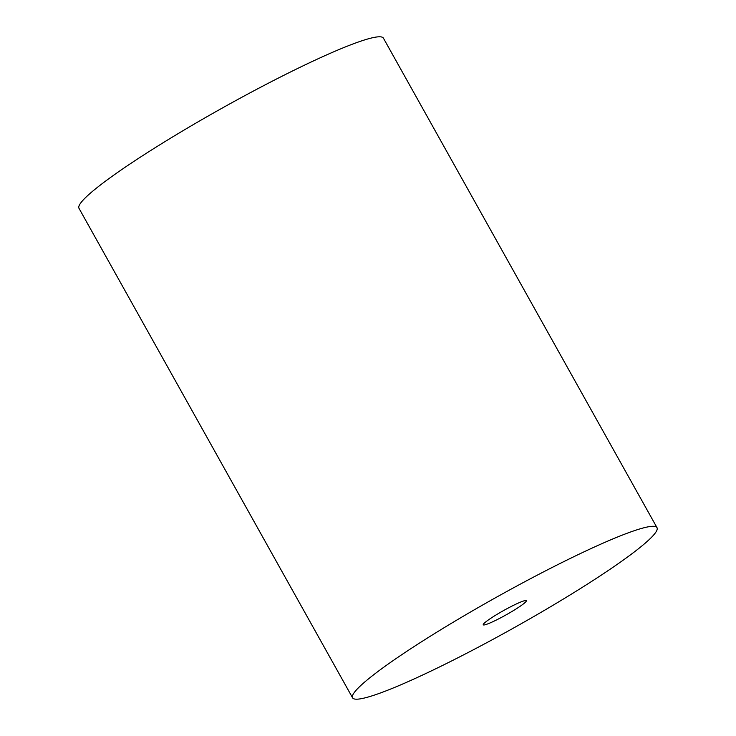 <?xml version="1.0" encoding="UTF-8"?>
<svg xmlns="http://www.w3.org/2000/svg" width="736" height="736" viewBox="0 0 736 736"><rect width="100%" height="100%" fill="white"/><g stroke="black" fill="none" stroke-linecap="round" stroke-linejoin="round"><path stroke-width="1.1" d="M652.804 535.955A174.377 17.618 150.8 0 0 657.009 527.675A174.377 17.618 150.8 0 0 496.193 597.365A174.377 17.618 150.8 0 0 352.572 697.82A174.377 17.618 150.8 0 0 490.654 640.605A174.377 17.618 150.8 0 0 652.804 535.955M657.009 527.675L383.428 38.171A174.377 17.618 150.8 0 0 222.612 107.861A174.377 17.618 150.8 0 0 78.991 208.316L352.572 697.82M483.856 623.604A24.656 2.493 150.8 0 0 510.775 612.186A24.656 2.493 150.8 0 0 519.726 602.453A24.656 2.493 150.8 0 0 483.856 623.604"/></g></svg>
